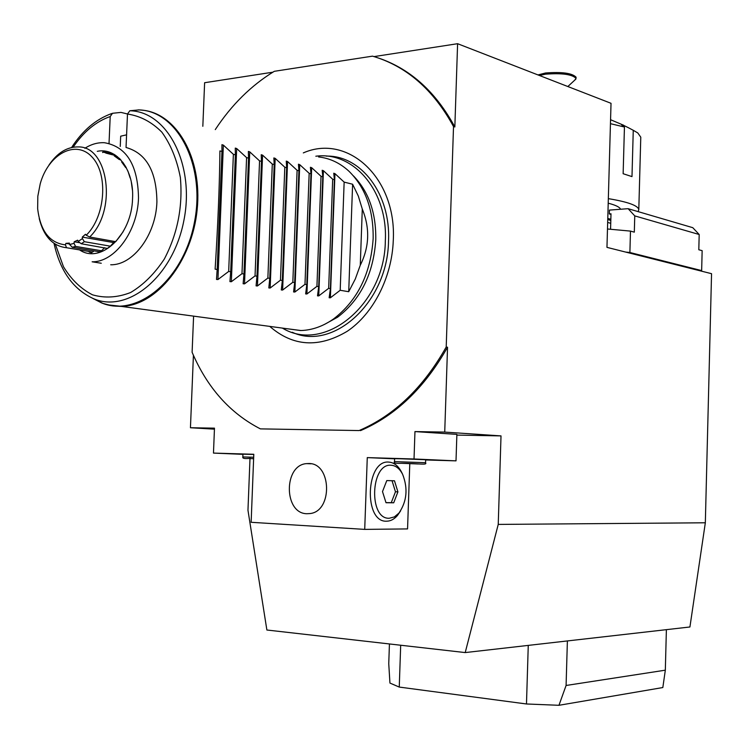 <?xml version="1.0" encoding="UTF-8"?>
<svg xmlns="http://www.w3.org/2000/svg" width="749" height="749" viewBox="0 0 749 749"><rect width="100%" height="100%" fill="white"/><g stroke="black" fill="none" stroke-linecap="round" stroke-linejoin="round"><path stroke-width="1.12" d="M215.281 129.596C231.572 104.832 251.243 85.405 274.293 71.314L372.506 56.147C406.304 66.052 433.306 89.524 453.519 126.544L454.84 126.965L457.602 43.704L611.025 103.306L606.962 247.367L711.55 273.685L705.333 522.783L498.235 524.412L465.213 652.576L266.878 630.012L247.966 510.238L249.988 458.613M193.598 316.134L192.109 352.283C207.258 387.71 230.018 413.251 260.39 428.877L359.099 430.563C394.208 415.508 423.251 387.673 446.207 347.04L453.519 126.544M303.317 152.908C347.658 133.322 396.727 177.822 393.281 240.345C391.989 277.402 373.217 313.906 347.218 331.292C318.756 348.191 292.934 346.553 269.762 326.395M272.851 72.194L204.617 82.718L202.829 126.3M193.42 355.307L190.443 427.745L214.476 428.156L213.474 453.089L242.938 454.343M214.439 429.158L190.443 427.745M249.988 458.519L250.044 457.246M705.333 522.783L689.923 626.979L465.213 652.576M456.853 435.094L501.015 435.899L498.235 524.412M501.015 435.899L444.728 432.089L447.537 347.227L446.207 347.04M457.602 43.704L374.041 56.596M625.715 252.085L629.89 252.497L630.48 231.104L607.476 228.988M701.476 271.147L701.654 270.595L629.89 252.497M701.654 270.595L702.15 250.662L698.808 249.754L699.192 234.503L634.759 215.89L634.319 232.153L630.48 231.104M634.759 215.89L628.111 208.681L692.769 227.677L699.192 234.503M628.111 208.681L609.424 210.095L609.321 213.924L611.006 213.793L610.566 229.241M610.987 214.392L609.321 213.924M607.664 222.453L610.735 223.305M607.748 219.513L610.819 220.496M607.776 218.446L610.847 219.251M608.207 203.204L610.987 203.962C616.745 205.675 619.919 207.436 620.518 209.252M608.338 198.644C627.69 201.856 637.848 205.488 638.803 209.542L638.157 211.63M610.454 123.669L624.441 127.021L621.651 124.886C622.26 124.624 626.127 126.422 633.261 130.289L637.802 132.957L640.779 137.179L640.751 138.247M610.566 119.709L623.795 125.317M624.441 127.021L623.14 173.721L631.987 176.605L633.261 130.289M379.865 58.516C411.042 69.526 436.04 92.342 454.84 126.965M539.439 75.499L545.487 74.179C561.928 72.934 572.105 74.329 576.037 78.364L574.764 80.134M576.065 77.512L576.075 77.184C572.142 73.14 561.965 71.745 545.525 72.99L537.979 74.928M425.657 459.961L456.01 460.86L456.881 434.373L414.955 431.583L444.728 432.089M409.787 463.697L407.559 528.916L364.716 529.384L251.14 522.296L253.799 454.278L213.474 453.089M359.099 430.563L260.39 428.877M360.475 430.647C395.575 415.611 424.599 387.804 447.537 347.227M414.955 431.583L414.028 458.987L367.272 457.611L364.716 529.384M306.856 513.72C283.693 513.58 283.44 465.092 306.528 463.622L308.728 463.528C331.657 462.854 332.931 511.38 309.946 513.571L306.856 513.72M456.01 460.86L414.028 458.987M394.611 458.819L367.272 457.611M400.809 458.781L425.666 459.727L425.563 462.695L394.517 461.618L394.62 458.66L400.809 458.781M400.631 510.827L397.466 515.481C394.236 519.207 390.669 521.107 386.774 521.192C363.415 522.858 365.681 459.521 388.834 462.096C394.077 462.489 398.346 465.897 401.642 472.301L402.269 473.64M253.686 457.246L242.835 456.937L242.938 454.175L253.789 454.465M253.63 458.669L251.074 458.603L253.621 458.716M391.175 465.251C370.474 463.013 368.461 519.666 389.33 518.242L394.339 516.922L398.908 513.131C406.894 501.465 408.139 488.554 402.653 474.389C399.694 468.64 395.875 465.597 391.175 465.251M393.712 502.804L397.916 491.868L394.48 480.792L386.784 480.586L382.505 491.578L386.007 502.729L393.712 502.804L391.268 502.682L395.472 491.756L392.036 480.727M397.916 491.868L395.472 491.756M385.978 502.626L391.268 502.682M406.005 463.481L416.641 463.874L406.005 463.481M528.26 645.395L526.481 703.976L399.254 687.076L389.939 683.06L388.75 663.698L389.433 643.953M400.687 645.235L399.254 687.076M567.386 640.938L566.085 685.475L558.96 705.296L526.481 703.976M566.085 685.475L665.327 670.177L666.385 629.656M665.327 670.177L662.828 687.545L558.96 705.296M353.397 175.828C368.723 191.566 376.185 212.903 375.773 239.849C373.451 273.657 360.718 299.441 337.593 317.202L324.345 324.486M285.079 328.455L300.967 330.534C312.211 330.15 323.072 326.292 333.548 318.962C357.526 300.536 370.727 273.76 373.152 238.631C373.554 209.917 365.456 187.419 348.865 171.147C339.877 162.917 329.775 158.179 318.559 156.944M128.5 114.222L120.982 112.406L112.509 113.286L110.206 116.535L109.026 143.387M84.852 148.283C91.256 144.211 97.791 142.366 104.467 142.722C126.562 146.635 137.91 165.061 138.509 197.979C137.601 231.394 114.578 262.365 92.127 261.794L101.274 263.255M138.799 109.916L129.802 110.768L127.489 114.045L126.038 147.478C146.27 153.189 156.56 171.296 156.906 201.79C156.026 234.802 133.097 265.371 110.693 264.772M103.999 152.122L105.553 151.232M97.286 151.326C116.75 147.094 134.23 169.836 132.554 198.579C131.843 235.27 100.638 264.509 79.572 249.894M132.433 190.19L131.318 182.054M130.157 177.972L127.882 170.969M126.272 167.654L125.654 167.514L126.178 167.476M125.654 167.514L121.647 161.962L122.789 162.215M120.842 159.883L119.25 159.518L120.355 159.359M119.25 159.518L114.251 155.886L117.368 156.607M116.039 155.605L111.423 154.537L111.461 153.901L114.55 154.612L111.461 153.901M111.423 154.537L105.778 153.058M102.641 152.562L102.744 152.047L104.897 152.178L114.007 154.294M102.744 152.047L111.367 154.041L102.744 152.047M115.692 241.665L89.665 237.002C117.284 210.769 108.671 146.074 78.224 146.916C67.092 146.767 57.345 152.805 48.985 165.033M115.823 241.543L122.855 232.124M122.864 232.134L125.785 226.675M111.395 154.36L110.14 154.069M119.906 158.9L118.033 158.47M91.752 252.525L89.178 252.095L91.415 252.638L92.511 252.057L66.483 247.713C52.833 246.187 43.751 236.469 39.229 218.558M101.527 250.775L75.518 246.393L72.279 247.264L98.353 251.608L98.259 252.132L101.012 251.215L104.691 247.75M107.388 248.434L110.346 246.168L84.365 241.693L81.266 243.753L107.229 248.406M110.346 246.168L114.728 241.412M92.511 252.057L94.065 250.915M99.533 251.814L98.353 251.608M66.483 247.713L65.463 244.867L65.884 243.369L69.348 243.088L69.629 244.539L72.279 247.264M65.884 243.369L69.507 243.977M84.365 241.693L82.418 238.613L82.287 237.087L85.452 234.278L86.229 235.233C105.478 216.536 108.53 173.862 91.884 156.869C75.677 139.183 48.329 154.172 40.212 183.861L37.825 196.229L37.647 208.643C40.334 230.964 49.603 243.041 65.463 244.867M86.229 235.233L89.665 237.002M82.287 237.087L113.399 242.536M75.518 246.393L74.048 243.341L74.198 241.777L77.634 240.186L78.186 241.431L81.266 243.753M74.198 241.777L79.871 242.751M69.629 244.539L74.048 243.341M78.186 241.431L82.418 238.613M122.218 162.084L123.435 163.076M124.334 165.417L125.102 165.595M125.832 166.84L125.336 166.98M123.323 164.012L124.222 164.218M126.581 134.839L120.683 136.187L120.243 146.467M228.679 271.438L217.931 279.555L216.489 279.424L217.173 269.49L215.122 269.144C217.978 223.885 219.569 184.479 219.916 150.933L221.947 151.438L221.938 144.688L223.361 145.119L233.379 154.313L228.679 271.438L230.692 271.775L229.934 281.474M334.419 179.666L330.403 288.627L329.148 297.746L330.384 297.793L340.196 290.275L348.716 291.717L355.288 279.021L360.269 265.249C369.407 246.936 370.081 228.192 362.291 209.037L358.284 195.976L352.61 184.235L344.147 182.11L334.962 173.646L333.745 173.234L334.419 179.666L332.687 179.236L323.418 170.697L322.182 170.285L322.791 176.745L321.031 176.305L311.678 167.692L310.414 167.28L310.966 173.777L309.168 173.328L299.722 164.64L298.448 164.218L298.926 170.763L297.1 170.304L287.56 161.531L286.258 161.11L286.67 167.682L284.807 167.214L275.183 158.367L273.853 157.945L274.19 164.555L272.299 164.078L262.571 155.146L261.232 154.725L261.485 161.363L259.557 160.876L249.745 151.86L248.368 151.438L248.546 158.114L246.59 157.627L236.675 148.527L235.28 148.096L235.373 154.809L233.379 154.313M330.403 288.627L328.661 288.328L318.756 295.902L317.501 295.855L318.7 286.652L316.93 286.352L306.921 293.983L305.648 293.926L306.79 284.639L304.983 284.33L294.881 292.035L293.589 291.96L294.675 282.588L292.831 282.279L282.626 290.05L281.306 289.966L282.336 280.501L280.463 280.192L270.155 288.028L268.816 287.934L269.771 278.385L267.87 278.057L257.45 285.968L256.083 285.865L256.982 276.222L255.044 275.894L244.52 283.871L243.125 283.759L243.959 274.022L241.983 273.685L231.347 281.736L229.934 281.615M221.947 151.438L217.173 269.49M235.373 154.809L230.692 271.775M246.59 157.627L241.983 273.685M248.546 158.114L243.959 274.022M259.557 160.876L255.044 275.894M261.485 161.363L256.982 276.222M272.299 164.078L267.87 278.057M274.19 164.555L269.771 278.385M284.807 167.214L280.463 280.192M286.67 167.682L282.336 280.501M297.1 170.304L292.831 282.279M298.926 170.763L294.675 282.588M309.168 173.328L304.983 284.33M310.966 173.777L306.79 284.639M321.031 176.305L316.93 286.352M322.791 176.745L318.7 286.652M332.687 179.236L328.661 288.328M344.147 182.11L340.196 290.275M348.716 291.717L352.61 184.235M362.291 209.037L360.269 265.249M242.835 456.937C242.339 458.266 244.193 458.772 248.396 458.463L253.621 458.744M401.548 463.294L418.317 463.977L401.548 463.294M326.264 156.11C361.055 155.183 390.838 194.094 388.525 241.019C387.813 302.278 333.118 351.487 292.222 332.256M140.288 110.009L141.786 110.131C176.277 112.687 202.605 158.011 197.146 209.729C192.1 261.457 156.719 305.405 121.853 306.397L107.313 304.806M101.059 302.633L93.794 298.804M110.206 116.535C95.938 121.563 83.588 131.777 73.168 147.197M55.379 244.268L63.459 266.7C71.249 279.536 80.939 288.908 92.53 294.834C104.851 298.364 117.537 297.596 130.588 292.531C143.321 284.966 154.575 273.788 164.349 258.995C177.588 233.632 182.925 206.471 180.359 177.494C176.951 159.687 170.791 144.585 161.878 132.18C151.71 121.965 140.241 115.917 127.489 114.045M98.662 252.029L98.194 251.954M119.456 158.46L117.424 157.992M119.316 158.32L117.237 157.842M115.103 154.968L111.367 154.107M120.449 159.462L119.25 159.191M92.782 298.383L101.602 302.924C137.254 317.96 183.636 279.752 194.431 222.313C205.891 164.995 177.101 110.178 138.237 109.897M129.802 110.768C167.43 111.283 195.086 164.714 183.898 220.403C173.347 276.212 128.463 313.391 93.915 298.851L102.959 303.439L112.743 305.92L121.45 306.416L300.574 330.543M217.931 279.555L223.361 145.119M231.347 281.736L236.675 148.527M244.52 283.871L249.745 151.86M257.45 285.968L262.571 155.146M270.155 288.028L275.183 158.367M282.626 290.05L287.56 161.531M294.881 292.035L299.722 164.64M306.921 293.983L311.678 167.692M318.756 295.902L323.418 170.697M330.384 297.793L334.962 173.646M638.803 209.542L640.779 137.179M567.845 86.528L575.878 79.094M576.075 77.184L576.037 78.364M402.653 474.389L401.642 472.301M398.908 513.131L397.466 515.481M425.563 462.695C427.576 465.485 418.934 463.341 401.473 463.285C395.575 463.556 393.253 463.004 394.517 461.618M306.528 463.622L311.069 463.79M315.825 156.223C354.015 151.083 387.945 191.604 385.332 240.775C384.986 304.178 324.673 353.921 282.373 328.09M337.593 317.202L333.548 318.962M69.507 243.949L66.043 243.369M117.172 157.796L119.278 158.282M119.306 159.078L120.299 159.303M111.723 113.539C95.947 119.194 82.568 130.513 71.604 147.497M54.022 243.378C60.126 271.185 73.43 289.676 93.915 298.851"/></g></svg>
